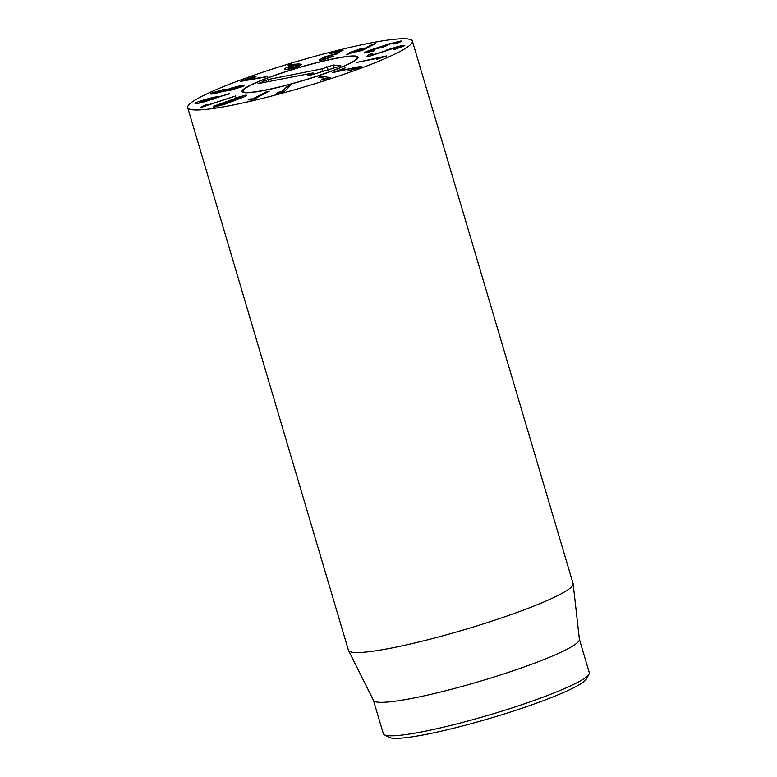 <?xml version="1.0" encoding="UTF-8"?>
<svg xmlns="http://www.w3.org/2000/svg" width="777" height="777" viewBox="0 0 777 777"><rect width="100%" height="100%" fill="white"/><g stroke="black" fill="none" stroke-linecap="round" stroke-linejoin="round"><path stroke-width="1.17" d="M352.175 67.706L361.616 66.472L358.634 68.094L347.669 70.96L356.216 68.376C358.343 67.541 358.45 67.22 356.517 67.405L332.43 72.649L345.561 67.764L337.432 71.105L352.311 68.162M356.216 68.376L356.361 68.881M358.129 68.279L357.886 67.473L356.517 67.405M350.165 69.979L350.32 70.484M318.405 77.379L321.6 76.331L330.41 77.593L320.114 80.322L326.282 78.506L318.24 77.302M326.282 78.506L326.437 79.021M326.214 78.526L326.369 79.04M322.057 79.468L322.202 79.973M278.098 92.259L281.808 91.725L286.878 86.733L290.151 85.849L284.489 91.424L280.235 92.745L276.699 93.153L278.098 92.259L278.302 92.968M281.808 91.725L282.012 92.414M281.74 91.744L281.944 92.434M278.972 92.084L279.205 92.861M250.553 98.932L252.729 98.951L266.297 91.841L269.23 91.171L254.079 99.116L251.282 100.116L248.193 99.767L250.553 98.932L250.922 100.194M252.729 98.951L252.933 99.621M252.671 98.97L252.865 99.641M251.204 98.844L251.563 100.048M199.271 102.185L205.594 101.039L213.092 98.368L206.847 99.495L199.271 102.185L199.466 103.03M213.374 99.106L213.131 98.271L213.325 99.126M229.497 93.483L205.196 101.573C198.018 103.506 194.648 104.089 195.085 103.341C195.93 102.477 200.068 100.991 207.498 98.893C214.365 97.047 217.657 96.455 217.366 97.106L229.613 93.871M215.064 92.327C213.86 92.987 214.705 93.017 217.618 92.424L224.903 90.249C226.117 89.588 225.252 89.559 222.319 90.161L215.064 92.327L214.705 93.522M225.884 91.123L225.495 89.811L225.184 91.191M231.42 89.588L239.85 87.092C241.288 86.334 240.268 86.305 236.8 87.014L228.428 89.501C226.981 90.268 227.982 90.297 231.42 89.588L231.556 90.045M228.428 89.501L227.982 90.792M240.753 87.412L240.52 86.597L240.025 87.665M229.157 88.685L238.84 86.082L244.6 85.46L243.376 86.344L229.739 90.443L224.194 91.064L215.841 93.298C210.761 94.347 209.324 94.279 211.538 93.075L224.271 89.248L229.293 89.132M238.84 86.082L238.995 86.606M224.271 89.248L224.436 89.792M210.421 93.871L211.538 93.075L211.81 93.988M267.123 76.195L265.365 77.059L240.248 81.468L253.36 76.651L256.031 76.797L244.493 80.196L267.239 76.593M244.57 80.186L244.726 80.721M244.493 80.196L244.648 80.73M377.263 59.275L381.915 57.411L356.837 62.403L386.587 55.944L376.398 59.421M386.703 50.01L395.93 47.144C402.049 45.493 405.002 44.998 404.788 45.658L395.406 49.174L393.56 49.466L400.592 46.814L395.474 47.698L368.551 56.566L366.802 56.847L368.599 54.808L370.93 53.963L372.775 53.662L371.396 55.225L386.829 50.437M400.854 47.455L400.631 46.717L400.796 47.475M364.704 52.972C363.597 52.7 366.229 51.476 372.62 49.32L389.345 43.852L401.029 40.958C401.835 41.2 400.592 41.919 397.3 43.123L393.881 44.075L397.057 42.298L390.161 44.017L384.159 46.824L373.611 49.437L368.725 51.641L374.087 50.864L364.384 52.836M368.764 52.35L368.531 51.564L368.92 52.312M397.445 43.065L397.057 42.298M382.702 46.474L382.915 47.203M382.605 46.513L382.818 47.232M372.513 44.308L375.747 43.483L362.325 50.437L353.176 52.312L346.804 54.594L350.485 52.807L349.465 52.914L349.873 52.477L362.48 48.193L356.216 51.078L361.101 50.282L372.513 44.308L372.737 45.066M373.145 44.017L373.358 44.736M361.179 50.252L361.344 50.806M361.101 50.282L361.266 50.826M356.284 51.01L356.429 51.787M362.548 48.427L361.868 48.728M352.505 51.67L352.739 52.447M350.641 53.312L350.553 52.739M346.804 54.594L347.504 54.439M319.396 60.091L323.922 57.1L335.645 53.749L339.335 51.467L329.574 53.545L342.453 50.107L337.15 53.885L326.291 56.75L322.96 58.79L325.369 58.673L333.44 56.284L323.873 59.596C320.512 60.412 319.056 60.489 319.502 59.819L319.629 60.237M333.44 56.284L332.789 56.604M330.681 56.896L330.837 57.43M322.96 58.79L323.154 59.771M342.579 50.534L343.113 50.214M330.332 53.642L329.574 53.545M339.607 52.37L339.219 51.457M335.645 53.749L335.858 54.458M335.577 53.759L335.79 54.487M332.235 54.264L332.391 54.817M288.529 69.192L288.218 68.114L293.706 67.395C296.736 66.443 298.135 65.734 297.902 65.258L292.482 66.035C289.442 66.987 288.024 67.706 288.248 68.182L288.549 69.182M298.242 66.366L297.902 65.258M298.757 63.957L301.282 64.229C301.544 65.045 299.145 66.239 294.085 67.803C288.995 69.318 285.917 69.784 284.848 69.182C284.644 68.376 286.849 67.259 291.462 65.822L294.347 65.045L288.17 65.355L289.151 64.637L298.757 63.957L299.33 65.899M290.763 64.306L291.035 65.21M291.462 65.822L291.608 66.317M235.722 95.989L200.155 107.721L204.973 105.148L207.488 104.506L205.361 105.789L235.781 95.93M200.155 107.721L200.728 107.653M223.485 104.254L241.443 97.387C243.007 96.688 243.191 96.406 241.997 96.552L218.658 104.856C217.104 105.555 216.909 105.837 218.104 105.691L223.601 104.662M217.57 106.439L217.337 105.653L218.104 105.691M241.443 97.387L241.589 97.892M242.987 97.339L241.997 96.552M235.45 97.941L245.406 95.25C247.572 94.998 247.144 95.542 244.114 96.863L224.66 104.303L214.705 106.993C212.529 107.245 212.966 106.711 215.987 105.381L235.567 98.358M215.987 105.381L216.375 106.702M214.705 106.993L213.335 106.925M245.406 95.25L246.765 95.318M224.077 86.364A117.172 13.267 163.5 0 1 343.57 48.902A117.172 13.267 163.5 0 1 412.393 41.084A117.172 13.267 163.5 0 1 303.817 87.082A117.172 13.267 163.5 0 1 187.704 107.634A117.172 13.267 163.5 0 1 224.077 86.364M339.306 68.162A60.538 6.857 163.5 0 1 277.564 87.519A60.538 6.857 163.5 0 1 242.006 91.55A60.538 6.857 163.5 0 1 298.106 67.793A60.538 6.857 163.5 0 1 358.1 57.168A60.538 6.857 163.5 0 1 339.306 68.162M384.392 734.799L389.199 737.363A103.496 11.713 -16.5 0 0 490.743 718.113A103.496 11.713 -16.5 0 0 586.382 678.962L589.015 674.183A107.401 12.16 163.5 0 1 555.953 692.161A107.401 12.16 163.5 0 1 451.903 725.155A107.401 12.16 163.5 0 1 384.392 734.799A107.401 12.16 163.5 0 1 383.333 733.663L373.446 700.3M579.409 639.286L589.296 672.659A107.401 12.16 163.5 0 1 589.015 674.183M573.164 583.906L579.419 639.413A107.401 12.16 163.5 0 1 546.027 658.673A107.401 12.16 163.5 0 1 437.451 692.783A107.401 12.16 163.5 0 1 373.504 700.407L348.523 650.446A117.172 13.267 -16.5 0 0 418.288 642.132A117.172 13.267 -16.5 0 0 536.732 604.924A117.172 13.267 -16.5 0 0 573.164 583.906A117.172 13.267 -16.5 0 0 573.105 583.644L412.393 41.084M187.704 107.634L348.426 650.203A117.172 13.267 -16.5 0 0 348.523 650.446M254.72 83.333A59.489 6.731 -16.5 0 0 242.978 91.055A59.489 6.731 -16.5 0 0 301.962 80.818A59.489 6.731 -16.5 0 0 357.002 57.275A59.489 6.731 -16.5 0 0 316.618 62.801A59.489 6.731 -16.5 0 0 254.72 83.333M313.053 72.951L258.022 83.644L268.599 79.429L322.164 68.823L333.275 64.986L340.996 65.899L311.354 74.913L307.741 75.544L313.053 72.951L313.986 74.155M322.164 68.823L323.077 71.542M359.333 66.346L359.722 67.667M343.016 68.395L343.191 68.959M321.6 76.331L322.067 77.904M319.328 76.768L319.551 77.545M286.878 86.733L287.412 88.539M288.918 85.878L289.19 86.791M266.297 91.841L266.521 92.589M253.36 76.651L253.584 77.389M250.932 77.234L251.097 77.787M368.599 54.808L369.085 56.42M359.586 49.097L359.732 49.592M353.991 51.379L354.225 52.146M353.613 51.496L353.826 52.214M350.563 52.778L350.709 53.283M325.369 58.673L325.514 59.169M331.828 52.719L331.983 53.234M323.922 57.1L324.164 57.916M321.105 58.625L321.542 60.101M289.151 64.637L289.345 65.297M204.973 105.148L205.293 106.245M203.341 105.798L203.632 106.799M308.508 75.01L308.78 75.524M333.275 64.986L333.401 68.57M326.719 66.764L328.438 69.998M268.599 79.429L268.871 81.692M263.345 81.051L264.18 82.624M258.79 83.11L259.062 83.634M356.148 51.078L356.361 51.797M350.621 52.739L350.777 53.254M339.374 51.437L339.646 52.35M242.978 91.055L243.007 92.366M357.002 57.275L357.692 58.392"/></g></svg>
